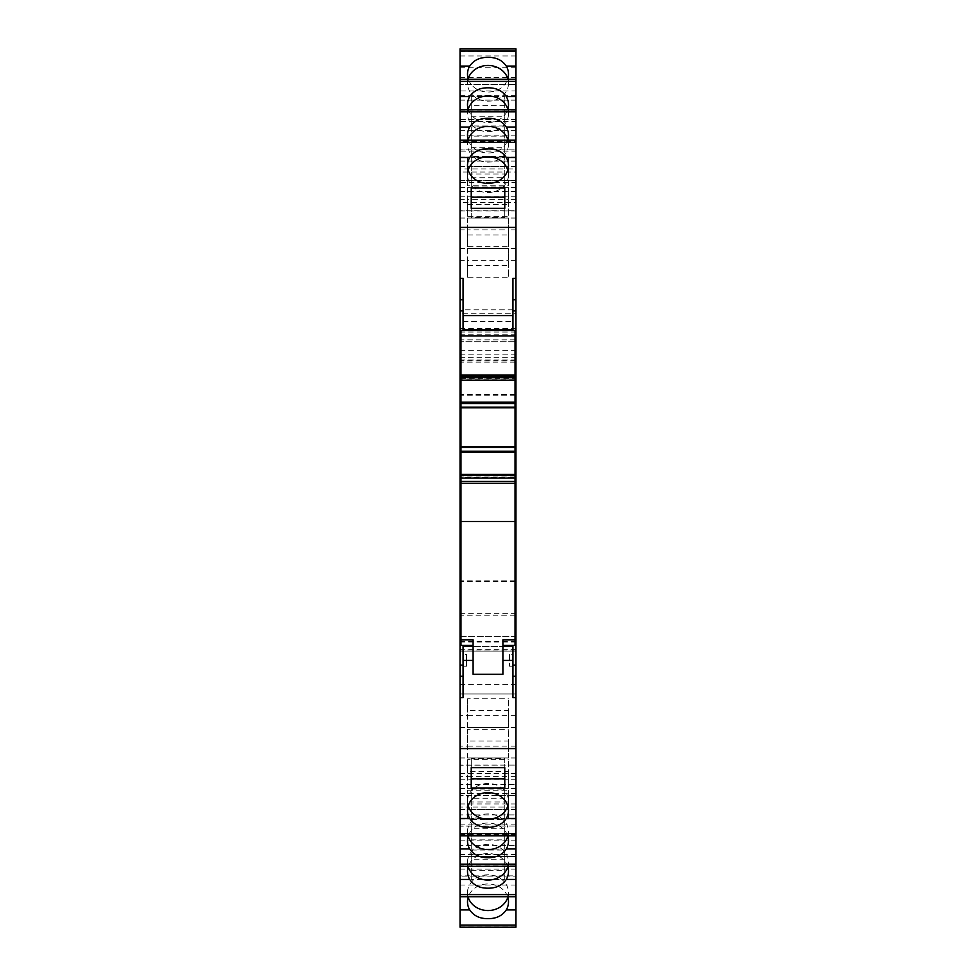 <?xml version="1.0" encoding="UTF-8"?>
<svg xmlns="http://www.w3.org/2000/svg" width="976" height="976" viewBox="0 0 976 976"><rect width="100%" height="100%" fill="white"/><g stroke="black" fill="none" stroke-linecap="round" stroke-linejoin="round"><path stroke-width="0.73" stroke-dasharray="4.88 3.66" d="M515.962 67.722L460.038 67.722L460.038 49.081L515.962 49.081L515.962 651.077L515.962 650.004L460.038 650.004L460.038 636.633L515.962 636.633L515.962 876.155L515.962 864.919L460.038 864.919L460.038 856.501L515.962 856.501L515.962 864.919M460.038 51.399L460.038 49.081L515.962 49.081L515.962 51.399L460.038 51.399L515.962 51.618L515.962 49.081L515.962 84.497L460.038 84.497L515.962 84.497L515.962 168.909L508.374 168.909L508.374 185.806L467.626 185.806L467.626 168.909L460.038 168.909L460.038 119.365L515.962 119.365M468.358 79.276A20.496 17.861 0 0 0 488 92.037A20.496 17.861 0 0 0 507.642 79.276M468.187 78.751A20.496 17.861 0 0 0 467.504 83.314A20.496 17.861 0 0 0 488 101.187A20.496 17.861 0 0 0 508.496 83.314A20.496 17.861 0 0 0 507.813 78.751M460.038 79.276L460.038 121.414L515.962 121.414L515.962 199.385L515.962 141.544L460.038 141.544L460.038 79.276M515.962 141.544L515.962 121.414M468.358 109.751A20.496 17.861 0 0 0 488 122.5A20.496 17.861 0 0 0 507.642 109.751M468.187 109.214A20.496 17.861 0 0 0 467.504 113.789A20.496 17.861 0 0 0 488 131.65A20.496 17.861 0 0 0 508.496 113.789A20.496 17.861 0 0 0 507.813 109.214M460.038 109.751L460.038 151.89L515.962 151.89L515.962 229.86L515.962 172.02L460.038 172.02L460.038 109.751M515.962 172.02L515.962 151.89M468.358 140.215A20.496 17.861 0 0 0 488 152.976A20.496 17.861 0 0 0 507.642 140.215M468.187 139.69A20.496 17.861 0 0 0 467.504 144.265A20.496 17.861 0 0 0 488 162.126A20.496 17.861 0 0 0 508.496 144.265A20.496 17.861 0 0 0 507.813 139.69M460.038 140.215L460.038 182.353L515.962 182.353L515.962 260.336L515.962 202.483L460.038 202.483L460.038 140.215M515.962 202.483L515.962 182.353M468.187 170.117A20.496 17.861 0 0 0 467.504 174.692A20.496 17.861 0 0 0 488 192.553A20.496 17.861 0 0 0 508.496 174.692A20.496 17.861 0 0 0 507.813 170.117M507.813 805.883A20.496 17.861 180 0 0 508.496 801.308A20.496 17.861 180 0 0 488 783.447A20.496 17.861 180 0 0 467.504 801.308A20.496 17.861 180 0 0 468.187 805.883M460.038 835.785L460.038 765.062L515.962 765.062L460.038 765.208L460.038 715.664L460.038 784.448L515.962 784.448L515.962 835.7M507.642 835.785A20.496 17.861 180 0 0 488 823.024A20.496 17.861 180 0 0 468.358 835.785M507.813 836.31A20.496 17.861 180 0 0 508.496 831.735A20.496 17.861 180 0 0 488 813.874A20.496 17.861 180 0 0 467.504 831.735A20.496 17.861 180 0 0 468.187 836.31M460.038 866.249L460.038 795.538L515.962 795.538L460.038 795.684L460.038 746.14L460.038 814.911L515.962 814.911L515.962 866.163M507.642 866.249A20.496 17.861 180 0 0 488 853.5A20.496 17.861 180 0 0 468.358 866.249M507.813 866.786A20.496 17.861 180 0 0 508.496 862.211A20.496 17.861 180 0 0 488 844.35A20.496 17.861 180 0 0 467.504 862.211A20.496 17.861 180 0 0 468.187 866.786M460.038 896.724L460.038 826.001L515.962 826.001L460.038 826.16L460.038 776.615L460.038 845.387L515.962 845.387L515.962 896.639M507.642 896.724A20.496 17.861 180 0 0 488 883.963A20.496 17.861 180 0 0 468.358 896.724M507.813 897.249A20.496 17.861 180 0 0 508.496 892.686A20.496 17.861 180 0 0 488 874.813A20.496 17.861 180 0 0 467.504 892.686A20.496 17.861 180 0 0 468.187 897.249M515.962 856.501L460.038 856.635L460.038 807.091L460.038 875.862L515.962 875.862L515.962 927.115M460.038 48.8L460.038 90.939L515.962 90.939L515.962 168.909M515.962 48.8L515.962 90.939M463.075 309.77L463.075 321.421L463.075 309.77L512.925 309.77L512.925 321.421L512.925 309.77M463.075 321.421L512.925 321.421M463.075 654.579L463.075 666.23L463.075 654.579L466.565 654.579L466.565 666.23L466.565 654.579M463.075 666.23L466.565 666.23M509.435 654.579L509.435 666.23L509.435 654.579L512.925 654.579L512.925 666.23L512.925 654.579M509.435 666.23L512.925 666.23M460.977 447.862L460.977 447.02L460.977 447.862L515.023 447.862L460.977 447.862M515.023 447.02L515.023 447.862L515.023 447.02M460.977 475.824L460.977 474.421L460.977 477.215L515.023 477.215L515.023 475.824L460.977 475.824L460.977 477.215L515.023 477.191L460.977 477.215M515.023 477.191L515.023 475.824M515.962 765.208L515.962 784.448M515.962 765.062L515.962 835.785M515.962 795.684L515.962 814.911M515.962 795.538L515.962 866.249M515.962 826.16L515.962 845.387M515.962 826.001L515.962 896.724M515.962 856.635L515.962 875.862M460.038 642.013L515.962 642.013L515.962 636.633L460.038 636.633L460.038 876.155L515.962 876.155M515.962 642.013L515.962 650.004M460.038 360.071L515.962 360.071L515.962 339.831L460.038 339.831L460.038 332.047L460.038 650.004M515.962 360.071L515.962 339.831M515.962 135.871L460.038 135.871M471.225 116.791L504.775 116.791L504.775 96.502L471.225 96.502L471.225 125.941L504.775 125.941L504.775 96.502M515.962 199.385L508.374 199.385L508.374 216.282L467.626 216.282L467.626 199.385L460.038 199.385L460.038 149.84L515.962 149.84M508.374 187.563L508.374 199.385L467.626 199.385L467.626 187.563L508.374 187.563L508.374 216.282M515.962 187.563L460.038 187.563L460.038 199.385M515.962 130.613L460.038 130.613L460.038 187.563M515.962 166.347L460.038 166.347M471.225 147.266L504.775 147.266L504.775 126.965L471.225 126.965L471.225 156.416L504.775 156.416L504.775 126.965M515.962 229.86L508.374 229.86L508.374 246.745L467.626 246.745L467.626 229.86L460.038 229.86L460.038 180.316L515.962 180.316M467.626 229.86L467.626 218.038L508.374 218.038L508.374 229.86L467.626 229.86M515.962 218.038L460.038 218.038L460.038 229.86M515.962 161.089L460.038 161.089L460.038 218.038M515.962 196.823L460.038 196.823M471.225 177.742L504.775 177.742L504.775 157.441L471.225 157.441L471.225 186.892L504.775 186.892L504.775 157.441M515.962 260.336L508.374 260.336L508.374 277.221L467.626 277.221L467.626 260.336L460.038 260.336L460.038 210.792L515.962 210.792M508.374 248.514L508.374 260.336L467.626 260.336L467.626 248.514L508.374 248.514L508.374 277.221M515.962 248.514L460.038 248.514L460.038 260.336M515.962 191.552L460.038 191.552L460.038 248.514M512.925 278.38L512.925 329.583L463.075 329.583L463.075 278.38M515.023 360.839L460.977 360.839M515.023 394.463L460.977 394.463M515.023 581.537L460.977 581.537M515.023 615.161L460.977 615.161M512.925 697.62L512.925 646.417L463.075 646.417L463.075 697.62M473.092 660.398L473.092 674.318L502.908 674.318L502.908 646.417L473.092 646.417L473.092 660.398M515.962 793.647L460.038 793.647L460.038 835.7M515.962 727.486L460.038 727.486M515.962 715.664L508.374 715.664L508.374 727.486L467.626 727.486L467.626 715.664L460.038 715.664M460.038 779.177L515.962 779.177M504.775 798.258L471.225 798.258L471.225 818.559L504.775 818.559L504.775 789.108L471.225 789.108L471.225 818.559M515.962 824.11L460.038 824.11L460.038 866.163M515.962 757.962L460.038 757.962M515.962 746.14L508.374 746.14L508.374 757.962L467.626 757.962L467.626 746.14L460.038 746.14M460.038 809.653L515.962 809.653M504.775 828.734L471.225 828.734L471.225 849.035L504.775 849.035L504.775 819.584L471.225 819.584L471.225 849.035M515.962 854.586L460.038 854.586L460.038 896.639M515.962 788.437L460.038 788.437M515.962 776.615L508.374 776.615L508.374 788.437L467.626 788.437L467.626 776.615L460.038 776.615M460.038 840.129L515.962 840.129M504.775 859.209L471.225 859.209L471.225 879.498L504.775 879.498L504.775 850.059L471.225 850.059L471.225 879.498M515.962 885.061L460.038 885.061L460.038 927.115M515.962 818.901L460.038 818.901M515.962 807.091L508.374 807.091L508.374 818.901L467.626 818.901L467.626 807.091L460.038 807.091M515.962 869.14L460.038 869.14M515.962 693.948L460.038 693.948L515.962 693.948M460.038 339.831L460.038 341.698L515.962 341.698L460.038 341.698L515.962 341.698L460.038 341.698L460.038 313.723L515.962 313.723M515.962 332.047L460.038 332.047M460.038 67.722L460.038 313.723M515.962 111.081L460.038 111.081L460.038 51.618M508.374 157.099L508.374 168.909L467.626 168.909L467.626 157.099L508.374 157.099L508.374 185.806M515.962 157.099L460.038 157.099L460.038 168.909M515.962 100.138L460.038 100.138L460.038 157.099M460.038 90.939L460.038 100.138M460.038 119.365L460.038 111.081M460.038 876.155L460.038 864.919M460.038 875.862L460.038 885.061M460.038 845.387L460.038 854.586M460.038 814.911L460.038 824.11M460.038 784.448L460.038 793.647M460.038 182.353L460.038 191.552M460.038 210.792L460.038 202.483M460.038 151.89L460.038 161.089M460.038 180.316L460.038 172.02M460.038 121.414L460.038 130.613M460.038 149.84L460.038 141.544M504.775 116.791L504.775 125.941M471.225 96.502L471.225 125.941M504.775 105.652L471.225 105.652M467.626 187.563L467.626 204.46L508.374 204.46M467.626 216.282L467.626 204.46M504.775 147.266L504.775 156.416M471.225 126.965L471.225 156.416M504.775 136.115L471.225 136.115M467.626 218.038L467.626 234.935L508.374 234.935L508.374 218.038M467.626 246.745L467.626 234.935M508.374 234.935L508.374 246.745M504.775 177.742L504.775 186.892M471.225 157.441L471.225 186.892M504.775 166.591L471.225 166.591M467.626 248.514L467.626 265.411L508.374 265.411M467.626 277.221L467.626 265.411M504.775 197.176L504.775 188.026M504.775 217.477L504.775 208.327L504.775 217.477L471.225 217.477L471.225 208.327L471.225 217.477M471.225 188.026L471.225 197.176M471.225 778.824L471.225 787.961M471.225 758.523L471.225 767.673L471.225 758.523L504.775 758.523L504.775 767.673L504.775 758.523M504.775 787.961L504.775 778.824M467.626 698.779L467.626 715.664L508.374 715.664L508.374 698.779L508.374 710.589L467.626 710.589L467.626 698.779L508.374 698.779M467.626 727.486L467.626 710.589M508.374 727.486L508.374 710.589M515.962 773.517L460.038 773.517M471.225 798.258L471.225 789.108M504.775 818.559L504.775 789.108M471.225 809.409L504.775 809.409M467.626 729.255L467.626 746.14L508.374 746.14L508.374 729.255L508.374 741.065L467.626 741.065L467.626 729.255L508.374 729.255M467.626 757.962L467.626 741.065M508.374 757.962L508.374 741.065M515.962 803.98L460.038 803.98M471.225 828.734L471.225 819.584M504.775 849.035L504.775 819.584M471.225 839.885L504.775 839.885M467.626 759.718L467.626 776.615L508.374 776.615L508.374 759.718L508.374 771.54L467.626 771.54L467.626 759.718L508.374 759.718M467.626 788.437L467.626 771.54M508.374 788.437L508.374 771.54M515.962 834.456L460.038 834.456M471.225 859.209L471.225 850.059M504.775 879.498L504.775 850.059M471.225 870.348L504.775 870.348M508.374 818.901L508.374 802.016L467.626 802.016L467.626 818.901M467.626 802.016L467.626 790.194L467.626 807.091L508.374 807.091L508.374 790.194L508.374 802.016M467.626 790.194L508.374 790.194M460.038 651.077L515.962 651.077L460.038 651.077M467.626 157.099L467.626 173.984L508.374 173.984M467.626 185.806L467.626 173.984M502.908 639.829L502.908 646.417M502.908 645.429L515.023 645.429L515.023 613.745L460.977 613.745L460.977 645.429L473.092 645.429L473.092 646.417M473.092 639.829L473.092 645.429M515.023 613.745L515.023 330.449L460.977 330.449L460.977 613.745M460.977 407.7L460.977 406.858L515.023 406.858L515.023 407.7L515.023 406.858L460.977 406.858L460.977 407.7M460.977 378.908L460.977 377.505L460.977 378.908L515.023 378.908L515.023 380.262L515.023 377.529L515.023 378.908M515.023 580.122L460.977 580.122M515.023 395.756L460.977 395.756M515.023 362.133L460.977 362.133M460.977 377.505L515.023 377.529M515.962 79.629L460.038 79.629M515.962 110.105L460.038 110.105M515.962 140.568L460.038 140.568M515.962 49.154L460.038 49.154M460.038 835.432L515.962 835.432M460.038 865.895L515.962 865.895M460.038 896.371L515.962 896.371M460.038 926.846L515.962 926.846M460.038 684.627L515.962 684.627M515.962 641.293L460.038 641.293M460.038 649.211L515.962 649.211M515.962 359.973L460.038 359.973M460.038 350.347L515.962 350.347M460.038 328.4L515.962 328.4M460.038 55.986L515.962 55.986M515.962 77.58L460.038 77.58M460.038 95.258L515.962 95.258M515.962 357.277L460.038 357.277M460.038 354.849L515.962 354.849M515.962 334.182L460.038 334.182M515.962 336.012L460.038 336.012M460.977 378.7L515.023 378.7M515.023 476.02L460.977 476.02M508.496 83.314L508.496 74.176M508.496 113.789L508.496 104.639M508.496 144.265L508.496 135.115M508.496 174.692L508.496 165.542M508.496 801.308L508.496 810.458M508.496 831.735L508.496 840.885M508.496 862.211L508.496 871.361M508.496 892.686L508.496 901.824M467.504 83.314L467.504 74.176M460.038 149.999L515.962 149.999M467.504 113.789L467.504 104.639M460.038 180.462L515.962 180.462M467.504 144.265L467.504 135.115M460.038 210.938L515.962 210.938M467.504 174.692L467.504 165.542M467.504 801.308L467.504 810.458M467.504 831.735L467.504 840.885M467.504 862.211L467.504 871.361M467.504 892.686L467.504 901.824M460.038 51.862L515.962 51.862M460.038 119.499L515.962 119.499"/><path stroke-width="1.46" d="M488 57.328C496.186 57.279 502.286 60.195 506.288 66.087L515.962 66.087L515.962 50.923L460.038 50.923L460.038 66.087L469.712 66.087C473.702 60.207 479.789 57.291 488 57.328M507.642 79.276A20.496 17.861 0 0 0 508.496 74.176A20.496 17.861 0 0 0 506.288 66.087M507.813 78.751A20.496 17.861 0 0 0 488 65.453A20.496 17.861 0 0 0 468.187 78.751M460.038 79.361L515.962 79.361L515.962 81.386L460.038 81.386L460.038 79.276L515.962 79.276L515.962 66.087M460.038 81.386L460.038 96.563L469.712 96.563C473.702 90.683 479.789 87.767 488 87.803C496.186 87.755 502.286 90.67 506.288 96.563L515.962 96.563L515.962 81.386M507.642 109.751A20.496 17.861 0 0 0 508.496 104.639A20.496 17.861 0 0 0 506.288 96.563M507.813 109.214A20.496 17.861 0 0 0 488 95.929A20.496 17.861 0 0 0 468.187 109.214M460.038 109.837L515.962 109.837L515.962 111.862L460.038 111.862L460.038 109.751L515.962 109.751L515.962 96.563M460.038 111.862L460.038 127.039L469.712 127.039C473.702 121.158 479.789 118.242 488 118.279C496.186 118.23 502.286 121.146 506.288 127.039L515.962 127.039L515.962 111.862M507.642 140.215A20.496 17.861 0 0 0 508.496 135.115A20.496 17.861 0 0 0 506.288 127.039M507.813 139.69A20.496 17.861 0 0 0 488 126.404A20.496 17.861 0 0 0 468.187 139.69M460.038 140.3L515.962 140.3L515.962 142.337L460.038 142.337L460.038 140.215L515.962 140.215L515.962 127.039M460.038 142.337L460.038 157.502L469.688 157.502C473.665 151.597 479.765 148.669 488 148.718C496.223 148.657 502.323 151.597 506.312 157.502L515.962 157.502L515.962 142.337M469.688 157.502A20.496 17.861 0 0 0 467.504 165.542A20.496 17.861 0 0 0 488 183.403A20.496 17.861 0 0 0 508.496 165.542A20.496 17.861 0 0 0 506.312 157.502M507.813 170.117A20.496 17.861 0 0 0 488 156.831A20.496 17.861 0 0 0 468.187 170.117M460.038 818.498L460.038 833.663L515.962 833.663L515.962 818.498L506.312 818.498A20.496 17.861 180 0 0 508.496 810.458A20.496 17.861 180 0 0 488 792.597A20.496 17.861 180 0 0 467.504 810.458A20.496 17.861 180 0 0 469.688 818.498L460.038 818.498L460.038 157.502M506.312 818.498C502.335 824.391 496.235 827.331 488 827.282C479.777 827.343 473.677 824.403 469.688 818.498M468.187 805.883A20.496 17.861 180 0 0 488 819.169A20.496 17.861 180 0 0 507.813 805.883M468.358 835.785A20.496 17.861 180 0 0 467.504 840.885A20.496 17.861 180 0 0 469.712 848.961L460.038 848.961L460.038 864.138L515.962 864.138L515.962 848.961L506.288 848.961A20.496 17.861 180 0 0 508.496 840.885A20.496 17.861 180 0 0 507.642 835.785M506.288 848.961C502.298 854.842 496.211 857.758 488 857.721C479.814 857.77 473.714 854.854 469.712 848.961M468.187 836.31A20.496 17.861 180 0 0 488 849.596A20.496 17.861 180 0 0 507.813 836.31M468.358 866.249A20.496 17.861 180 0 0 467.504 871.361A20.496 17.861 180 0 0 469.712 879.437L460.038 879.437L460.038 894.614L515.962 894.614L515.962 879.437L506.288 879.437A20.496 17.861 180 0 0 508.496 871.361A20.496 17.861 180 0 0 507.642 866.249M506.288 879.437C502.298 885.317 496.211 888.233 488 888.197C479.814 888.245 473.714 885.33 469.712 879.437M468.187 866.786A20.496 17.861 180 0 0 488 880.071A20.496 17.861 180 0 0 507.813 866.786M468.358 896.724A20.496 17.861 180 0 0 467.504 901.824A20.496 17.861 180 0 0 469.712 909.913L460.038 909.913L460.038 925.077L515.962 925.077L515.962 909.913L506.288 909.913A20.496 17.861 180 0 0 508.496 901.824A20.496 17.861 180 0 0 507.642 896.724M506.288 909.913C502.298 915.793 496.211 918.709 488 918.672C479.814 918.721 473.714 915.805 469.712 909.913M468.187 897.249A20.496 17.861 180 0 0 488 910.547A20.496 17.861 180 0 0 507.813 897.249M460.038 50.923L460.038 48.8L515.962 48.8L515.962 50.923M515.023 474.458L515.023 475.312L460.977 475.312L460.977 474.458L515.023 474.458L460.977 474.421L460.977 447.02L515.023 447.02L515.023 403.503L460.977 403.503L460.977 407.7L515.023 407.7M515.962 818.498L515.962 157.502M515.962 833.663L515.962 835.785L460.038 835.785L460.038 833.663M515.962 848.961L515.962 835.785L460.038 835.785L460.038 848.961M515.962 864.138L515.962 866.249L460.038 866.249L460.038 864.138M515.962 879.437L515.962 866.249L460.038 866.249L460.038 879.437M515.962 894.614L515.962 896.724L460.038 896.724L460.038 894.614M515.962 909.913L515.962 896.724L460.038 896.724L460.038 909.913M515.962 925.077L515.962 927.2L460.038 927.2L460.038 925.077M469.712 66.087A20.496 17.861 0 0 0 467.504 74.176A20.496 17.861 0 0 0 468.358 79.276M460.038 79.276L460.038 66.087M469.712 96.563A20.496 17.861 0 0 0 467.504 104.639A20.496 17.861 0 0 0 468.358 109.751M460.038 109.751L460.038 96.563M469.712 127.039A20.496 17.861 0 0 0 467.504 135.115A20.496 17.861 0 0 0 468.358 140.215M460.038 140.215L460.038 127.039M515.962 227.408L460.038 227.408M471.225 208.327L504.775 208.327L504.775 188.026L471.225 188.026L471.225 208.327L471.225 197.176L504.775 197.176L504.775 208.327M515.962 278.38L512.925 278.38L512.925 329.583L463.075 329.583L463.075 278.38L460.038 278.38M515.962 360.839L515.023 360.839M460.977 360.839L460.038 360.839M515.962 394.463L515.023 394.463M460.977 394.463L460.038 394.463M515.962 581.537L515.023 581.537M460.977 581.537L460.038 581.537M515.962 615.161L515.023 615.161M460.977 615.161L460.038 615.161M460.038 697.62L463.075 697.62L463.075 646.417L473.092 646.417M515.962 748.592L460.038 748.592M502.908 660.398L512.925 660.398L512.925 697.62L515.962 697.62M504.775 767.673L471.225 767.673L471.225 787.961L504.775 787.961L504.775 767.673L504.775 778.824L471.225 778.824L471.225 767.673M512.925 660.398L512.925 646.417L502.908 646.417M473.092 645.429L460.977 645.429L460.977 639.829L473.092 639.829L473.092 674.318L502.908 674.318L502.908 639.829L515.023 639.829L515.023 481.412L460.977 481.412L460.977 483.242L515.023 483.242M460.977 639.829L460.977 521.477L515.023 521.477M502.908 645.429L515.023 645.429L515.023 639.829M515.023 375.065L460.977 375.065L460.977 376.541L515.023 376.541L515.023 330.449L460.977 330.449L460.977 335.976L515.023 335.976M460.977 375.065L460.977 335.976M460.977 521.477L460.977 483.242M460.977 481.412L460.977 478.057L515.023 478.057L515.023 475.312M460.977 475.312L460.977 478.057M460.977 447.02L460.977 407.7M460.977 403.503L460.977 380.189L515.023 380.189L515.023 377.456L460.977 377.456L460.977 380.189M460.977 377.456L460.977 376.541M515.023 376.541L515.023 377.456M515.023 380.189L460.977 380.262L515.023 380.298L515.023 403.503M460.977 451.217L515.023 451.217L515.023 447.02M515.023 451.217L515.023 474.421M515.023 478.057L515.023 481.412M515.023 402.197L460.977 402.197M460.977 407.797L515.023 407.797M515.023 446.935L460.977 446.935M460.977 452.522L515.023 452.522M512.925 315.602L463.075 315.602M512.925 299.73L515.962 299.73M515.962 310.868L512.925 310.868M463.075 310.868L460.038 310.868M515.962 665.132L512.925 665.132M460.038 665.132L463.075 665.132M515.962 676.27L512.925 676.27M463.075 660.398L473.092 660.398M460.038 48.885L515.962 48.885M460.038 299.73L463.075 299.73M463.075 676.27L460.038 676.27M460.038 927.2L515.962 927.2"/></g></svg>
